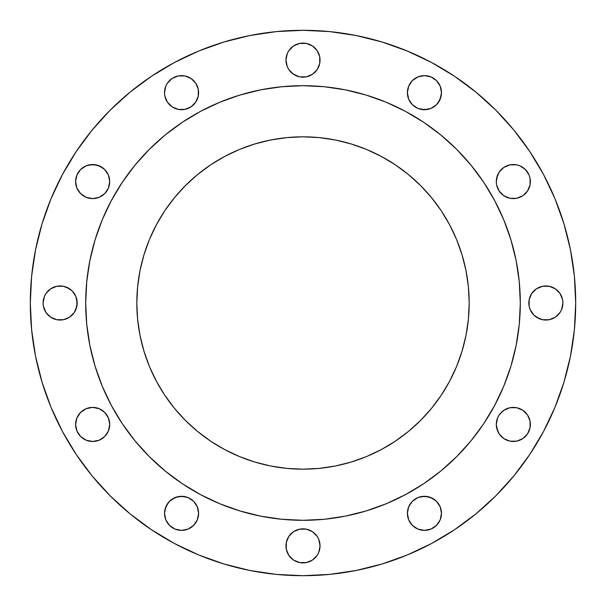 <?xml version="1.0" encoding="UTF-8"?>
<svg xmlns="http://www.w3.org/2000/svg" width="606" height="606" viewBox="0 0 606 606"><rect width="100%" height="100%" fill="white"/><g stroke="black" fill="none" stroke-linecap="round" stroke-linejoin="round"><path stroke-width="0.91" d="M164.521 92.665A17.044 17.044 0 0 1 181.565 75.621A17.044 17.044 0 0 1 198.609 92.665A17.044 17.044 0 0 1 181.565 109.709A17.044 17.044 0 0 1 164.521 92.665L164.847 95.99L167.392 102.134L172.096 106.838L178.24 109.383L184.891 109.383L191.034 106.838L195.738 102.134L198.283 95.99L198.283 89.34L195.738 83.196L191.034 78.492L184.891 75.947L178.24 75.947L172.096 78.492L167.392 83.196L165.817 86.143L164.521 92.665L164.847 89.34M320.044 60.13A17.044 17.044 0 0 1 303 77.167A17.044 17.044 0 0 1 285.956 60.123L287.252 66.652L288.827 69.599L293.531 74.296L299.675 76.841L306.325 76.841L312.469 74.296L317.173 69.599L319.718 63.448L319.718 56.805L317.173 50.654L312.469 45.958L306.325 43.412L299.675 43.412L293.531 45.958L288.827 50.654L287.252 53.601L285.956 60.123L287.252 53.601M441.479 92.665A17.044 17.044 0 0 1 424.435 109.709A17.044 17.044 0 0 1 407.391 92.665L408.694 99.187L412.383 104.717L417.913 108.413L424.435 109.709L430.957 108.413L436.487 104.717L440.183 99.187L441.479 92.665L440.183 86.143L436.487 80.613L430.957 76.917L424.435 75.621L417.913 76.917L412.383 80.613L408.694 86.143L407.391 92.665A17.044 17.044 0 0 1 424.435 75.621A17.044 17.044 0 0 1 441.479 92.665L441.153 89.34M496.617 184.891L496.291 181.565A17.044 17.044 0 0 1 513.335 164.521A17.044 17.044 0 0 1 530.379 181.565A17.044 17.044 0 0 1 513.335 198.609A17.044 17.044 0 0 1 496.291 181.565L496.617 184.891L499.162 191.034L503.866 195.738L510.01 198.283L516.66 198.283L522.804 195.738L527.508 191.034L530.053 184.891L530.053 178.24L529.083 175.043L525.387 169.513L519.857 165.817L516.66 164.847L510.01 164.847L503.866 167.392L499.162 172.096L497.587 175.043L496.291 181.565L496.617 178.24L499.162 172.096M562.588 299.675L562.913 303A17.044 17.044 0 0 1 545.87 320.044A17.044 17.044 0 0 1 528.826 303A17.044 17.044 0 0 1 545.87 285.956A17.044 17.044 0 0 1 562.913 303L562.588 299.675L560.042 293.531L555.346 288.827L549.195 286.282L542.552 286.282L536.401 288.827L531.704 293.531L529.159 299.675L529.159 306.325L530.129 309.522L533.825 315.052L539.348 318.748L542.552 319.718L549.195 319.718L555.346 317.173L560.042 312.469L561.618 309.522L562.913 303L561.618 309.522M497.587 430.957L496.291 424.435A17.044 17.044 0 0 1 513.335 407.391A17.044 17.044 0 0 1 530.379 424.435A17.044 17.044 0 0 1 513.335 441.479A17.044 17.044 0 0 1 496.291 424.435L496.617 427.76L499.162 433.904L503.866 438.608L510.01 441.153L516.66 441.153L522.804 438.608L527.508 433.904L530.053 427.76L530.053 421.109L527.508 414.966L522.804 410.262L516.66 407.717L510.01 407.717L503.866 410.262L499.162 414.966L497.587 417.913L496.291 424.435L497.587 417.913M441.479 513.335A17.044 17.044 0 0 1 424.435 530.379A17.044 17.044 0 0 1 407.391 513.335L408.694 519.857L412.383 525.387L417.913 529.083L424.435 530.379L430.957 529.083L436.487 525.387L440.183 519.857L441.479 513.335L440.183 506.813L436.487 501.283L430.957 497.587L424.435 496.291L417.913 497.587L412.383 501.283L408.694 506.813L407.391 513.335A17.044 17.044 0 0 1 424.435 496.291A17.044 17.044 0 0 1 441.479 513.335L441.153 516.66M318.748 539.348L320.044 545.877L318.748 539.348L317.173 536.401L312.469 531.704L306.325 529.159L299.675 529.159L293.531 531.704L288.827 536.401L286.282 542.552L286.282 549.195L288.827 555.346L293.531 560.042L299.675 562.588L306.325 562.588L312.469 560.042L317.173 555.346L318.748 552.399L320.044 545.877A17.044 17.044 0 0 1 303 562.913A17.044 17.044 0 0 1 285.956 545.87M198.609 513.335A17.044 17.044 0 0 1 181.565 530.379A17.044 17.044 0 0 1 164.521 513.335L165.817 519.857L169.513 525.387L175.043 529.083L181.565 530.379L188.087 529.083L193.617 525.387L197.306 519.857L198.609 513.335L197.306 506.813L193.617 501.283L188.087 497.587L181.565 496.291L175.043 497.587L169.513 501.283L165.817 506.813L164.521 513.335A17.044 17.044 0 0 1 181.565 496.291A17.044 17.044 0 0 1 198.609 513.335M109.383 421.109L109.709 424.435A17.044 17.044 0 0 1 92.665 441.479A17.044 17.044 0 0 1 75.621 424.435L76.917 430.957L80.613 436.487L86.143 440.183L92.665 441.479L99.187 440.183L104.717 436.487L108.413 430.957L109.709 424.435L108.413 417.913L104.717 412.383L99.187 408.694L92.665 407.391L86.143 408.694L80.613 412.383L76.917 417.913L75.621 424.435A17.044 17.044 0 0 1 92.665 407.391A17.044 17.044 0 0 1 109.709 424.435L108.413 430.957L104.717 436.487M108.413 175.043L109.709 181.565A17.044 17.044 0 0 1 92.665 198.609A17.044 17.044 0 0 1 75.621 181.565L76.917 188.087L80.613 193.617L86.143 197.306L92.665 198.609L99.187 197.306L104.717 193.617L108.413 188.087L109.709 181.565L108.413 175.043L104.717 169.513L99.187 165.817L92.665 164.521L86.143 165.817L80.613 169.513L76.917 175.043L75.621 181.565A17.044 17.044 0 0 1 92.665 164.521A17.044 17.044 0 0 1 109.709 181.565L109.383 184.891M75.871 296.478L77.167 303A17.044 17.044 0 0 1 60.123 320.044A17.044 17.044 0 0 1 43.087 303L43.412 306.325L45.958 312.469L50.654 317.173L56.805 319.718L63.448 319.718L69.599 317.173L74.296 312.469L76.841 306.325L76.841 299.675L75.871 296.478L72.175 290.948L66.652 287.252L63.448 286.282L56.805 286.282L50.654 288.827L45.958 293.531L44.382 296.478L43.087 303L44.382 296.478M30.3 303A272.7 272.7 0 0 1 303 30.3A272.7 272.7 0 0 1 575.7 303L574.39 329.732L570.458 356.199L563.959 382.159L554.944 407.361L543.499 431.548L529.742 454.508L513.797 475.998L495.829 495.829L475.998 513.797L454.508 529.742L431.548 543.499L407.361 554.944L382.159 563.959L356.199 570.458L329.732 574.39L303 575.7L276.268 574.39L249.801 570.458L223.841 563.959L198.639 554.944L174.452 543.499L151.492 529.742L130.002 513.797L110.171 495.829L92.203 475.998L76.258 454.508L62.501 431.548L51.056 407.361L42.041 382.159L35.542 356.199L31.61 329.732L30.3 303L31.61 276.268L35.542 249.801L42.041 223.841L51.056 198.639L62.501 174.452L76.258 151.492L92.203 130.002L110.171 110.171L130.002 92.203L151.492 76.258L174.452 62.501L198.639 51.056L223.841 42.041L249.801 35.542L276.268 31.61L303 30.3L329.732 31.61L356.199 35.542L382.159 42.041L407.361 51.056L431.548 62.501L454.508 76.258L475.998 92.203L495.829 110.171L513.797 130.002L529.742 151.492L543.499 174.452L554.944 198.639L563.959 223.841L570.458 249.801L574.39 276.268L575.7 303A272.7 272.7 0 0 1 303 575.7A272.7 272.7 0 0 1 30.3 303M111.375 200.518A217.312 217.312 0 0 0 85.688 303A217.312 217.312 0 0 1 303 85.688A217.312 217.312 0 0 1 520.312 303A217.312 217.312 0 0 0 494.625 200.518M483.77 182.391A217.312 217.312 0 0 0 423.609 122.23M405.482 111.375A217.312 217.312 0 0 0 200.518 111.375M182.391 122.23A217.312 217.312 0 0 0 122.23 182.391M469.18 303A166.18 166.18 0 0 1 303 469.18A166.18 166.18 0 0 1 136.82 303A166.18 166.18 0 0 1 303 136.82A166.18 166.18 0 0 1 469.18 303L468.377 286.714L465.984 270.579L462.022 254.762L456.53 239.408L449.554 224.667L441.168 210.676L431.457 197.579L420.503 185.497L408.421 174.543L395.324 164.832L381.333 156.446L366.592 149.47L351.238 143.978L335.421 140.016L319.286 137.623L303 136.82L286.714 137.623L270.579 140.016L254.762 143.978L239.408 149.47L224.667 156.446L210.676 164.832L197.579 174.543L185.497 185.497L174.543 197.579L164.832 210.676L156.446 224.667L149.47 239.408L143.978 254.762L140.016 270.579L137.623 286.714L136.82 303L137.623 319.286L140.016 335.421L143.978 351.238L149.47 366.592L156.446 381.333L164.832 395.324L174.543 408.421L185.497 420.503L197.579 431.457L210.676 441.168L224.667 449.554L239.408 456.53L254.762 462.022L270.579 465.984L286.714 468.377L303 469.18L319.286 468.377L335.421 465.984L351.238 462.022L366.592 456.53L381.333 449.554L395.324 441.168L408.421 431.457L420.503 420.503L431.457 408.421L441.168 395.324L449.554 381.333L456.53 366.592L462.022 351.238L465.984 335.421L468.377 319.286L469.18 303M520.304 303L519.259 324.301L516.13 345.397L510.949 366.085L503.768 386.158L494.647 405.437L483.686 423.73L470.983 440.857L456.659 456.659L440.857 470.983L423.73 483.686L405.437 494.647L386.158 503.768L366.085 510.949L345.397 516.13L324.301 519.259L303 520.304L281.699 519.259L260.603 516.13L239.915 510.949L219.842 503.768L200.563 494.647L182.27 483.686L165.143 470.983L149.341 456.659L135.017 440.857L122.314 423.73L111.352 405.437L102.232 386.158L95.051 366.085L89.87 345.397L86.741 324.301L85.696 303L86.741 281.699L89.87 260.603L95.051 239.915L102.232 219.842L111.352 200.563L122.314 182.27L135.017 165.143L149.341 149.341L165.143 135.017L182.27 122.314L200.563 111.352L219.842 102.232L239.915 95.051L260.603 89.87L281.699 86.741L303 85.696L324.301 86.741L345.397 89.87L366.085 95.051L386.158 102.232L405.437 111.352L423.73 122.314L440.857 135.017L456.659 149.341L470.983 165.143L483.686 182.27L494.647 200.563L503.768 219.842L510.949 239.915L516.13 260.603L519.259 281.699L520.304 303M494.625 405.482A217.312 217.312 0 0 0 520.312 303A217.312 217.312 0 0 1 303 520.312A217.312 217.312 0 0 1 85.688 303A217.312 217.312 0 0 0 111.375 405.482M122.23 423.609A217.312 217.312 0 0 0 182.391 483.77M200.518 494.625A217.312 217.312 0 0 0 405.482 494.625M423.609 483.77A217.312 217.312 0 0 0 483.77 423.609M86.158 288.789L85.688 303L86.158 317.211M124.76 427.306L135.017 440.857M167.907 473.218L178.694 481.24M288.789 519.842L303 520.312L317.211 519.842M427.306 481.24L440.857 470.983M473.218 438.093L481.24 427.306M519.842 317.211L520.312 303L519.842 288.789M481.24 178.694L470.983 165.143M438.093 132.782L427.306 124.76M317.211 86.158L303 85.688L288.789 86.158M178.694 124.76L165.143 135.017M132.782 167.907L124.76 178.694M76.258 151.492L62.501 174.452M184.891 109.383L178.24 109.383L172.096 106.838M167.392 102.134L165.817 99.187M288.827 50.654L290.948 48.079M299.675 43.412L306.325 43.412L309.522 44.382M315.052 48.079L317.173 50.654M319.718 56.805L319.718 63.448L317.173 69.599M306.325 76.841L299.675 76.841L296.478 75.871M287.252 66.652L285.956 60.123M441.153 95.99L438.608 102.134M430.957 108.413L427.76 109.383L421.109 109.383M513.335 164.521L516.66 164.847M530.379 181.565L530.053 184.891M529.159 306.325L529.159 299.675L530.129 296.478M539.348 287.252L542.552 286.282L549.195 286.282M555.346 288.827L557.921 290.948M557.921 315.052L555.346 317.173M549.195 319.718L542.552 319.718L536.401 317.173M531.704 312.469L530.129 309.522M525.387 436.487L522.804 438.608M516.66 441.153L513.335 441.479M510.01 441.153L503.866 438.608M421.109 496.617L427.76 496.617L433.904 499.162M440.183 519.857L438.608 522.804M286.282 549.195L286.282 542.552L288.827 536.401M293.531 531.704L296.478 530.129M299.675 529.159L306.325 529.159L309.522 530.129M320.044 545.877L319.718 549.195M317.173 555.346L315.052 557.921M306.325 562.588L299.675 562.588L296.478 561.618M290.948 557.921L288.827 555.346M164.847 510.01L167.392 503.866M172.096 499.162L178.24 496.617L184.891 496.617M164.847 516.66L164.521 513.335M92.665 441.479L89.34 441.153M89.34 164.847L95.99 164.847L102.134 167.392M106.838 191.034L104.717 193.617M48.079 290.948L50.654 288.827M56.805 286.282L63.448 286.282L69.599 288.827M43.412 306.325L43.087 303A17.044 17.044 0 0 1 60.123 285.956A17.044 17.044 0 0 1 77.167 303L75.871 309.522M74.296 312.469L72.175 315.052M66.652 318.748L63.448 319.718L56.805 319.718M50.654 317.173L48.079 315.052M456.53 366.592L449.554 381.333M449.538 381.371L448.251 383.727M431.457 408.421L420.503 420.503L408.421 431.457M335.421 465.984L319.286 468.377M239.408 456.53L224.667 449.554M224.629 449.538L222.273 448.251M197.579 431.457L185.497 420.503L174.543 408.421L164.794 395.263M140.016 335.421L137.623 319.286M149.47 239.408L156.446 224.667M156.462 224.629L157.749 222.273M164.794 210.736L174.543 197.579L185.497 185.497L197.579 174.543M270.579 140.016L286.714 137.623M381.371 156.462L383.727 157.749M408.421 174.543L420.503 185.497L431.457 197.579M465.984 270.579L468.377 286.714M285.956 545.877A17.044 17.044 0 0 1 303 528.833A17.044 17.044 0 0 1 320.044 545.87M285.956 60.13A17.044 17.044 0 0 1 303 43.087A17.044 17.044 0 0 1 320.044 60.123"/></g></svg>
